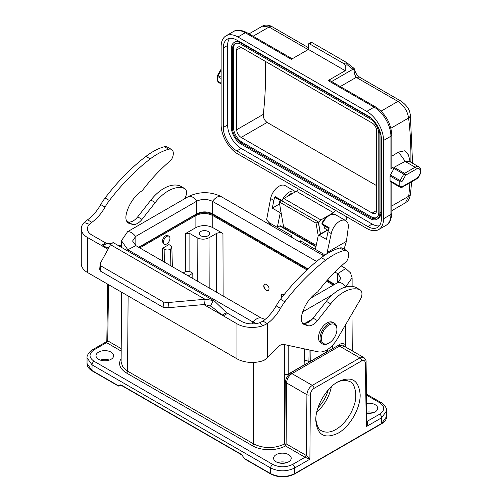 <?xml version="1.0" encoding="UTF-8"?>
<svg xmlns="http://www.w3.org/2000/svg" width="502" height="502" viewBox="0 0 502 502"><rect width="100%" height="100%" fill="white"/><g stroke="black" fill="none" stroke-linecap="round" stroke-linejoin="round"><path stroke-width="0.75" d="M106.06 341.918L106.826 340.62L107.735 340.845L106.656 342.703L106.06 341.925L92.657 349.662C91.138 349.881 86.331 355.272 87.072 357.876L87.028 363.486M107.654 340.795L106.537 342.634L94.106 349.806A2.912 1.682 -120 0 0 92.657 349.662M366.968 421.504L367.232 421.598C368.085 423.142 367.778 424.817 366.309 426.625L366.993 423.13M121.628 292.214L121.101 362.042L122.764 366.949L127.558 371.129L253.548 443.868C263.65 448.688 273.847 448.794 284.145 444.188L286.115 443.831L306.138 455.389L309.891 459.204L294.693 467.977L294.693 473.637L381.727 423.381L381.689 417.752L366.309 426.625L365.343 362.959C365.054 360.599 363.818 359.909 361.647 360.882A2.447 1.412 -120 0 0 359.915 357.888L363.749 357.512L364.22 357.863M306.452 455.59L306.91 394.679C307.262 390.719 309.056 387.619 312.307 385.373A2.447 1.412 60 0 1 314.039 388.366C311.874 389.897 310.65 392.006 310.374 394.697L309.891 459.204L305.26 457.378L285.462 445.933L284.916 443.925M343.399 345.765L339.565 346.142L291.957 373.626C288.713 375.872 286.918 378.979 286.567 382.938L286.115 443.831M286.88 462.612A8.804 5.083 0 0 0 277.92 462.612M373.4 412.663A8.804 5.083 0 0 0 366.824 412.104M285.123 402.309L284.728 400.797M284.728 392.978L285.211 390.619M328.195 390.016A24.567 14.181 -60 0 1 318.004 407.731M310.926 350.289L310.788 361.258M304.45 348.896L304.143 364.91L288.192 374.122L284.728 374.473M309.916 361.76L305.931 360.43L304.231 360.894M163.401 243.545L162.378 241.468C162.566 239.077 163.633 237.195 165.572 235.808L167.856 235.639M162.522 248.289L164.141 249.224C166.275 250.234 168.408 250.234 170.536 249.224L171.86 247.342L170.536 245.534L168.923 244.599L162.522 248.289L162.667 261.115M183.155 272.944L185.545 271.563L185.545 233.568L195.887 227.594L195.887 215.534L139.807 247.913M192.837 278.535L192.799 273.251L189.875 271.563L185.545 271.563M185.545 233.568L189.875 233.568L197.129 237.753C201.095 239.63 205.067 239.63 209.033 237.753L216.456 233.468C218.621 232.445 220.786 232.445 222.951 233.468L223.133 296.023M100.337 360.091A8.804 5.083 180 0 1 109.304 360.091M338.066 433.201C324.543 439.445 317.113 435.121 315.771 420.218C315.501 406.689 325.974 388.441 337.777 381.878C351.3 375.559 358.761 379.832 360.166 394.697C360.486 408.27 349.932 426.662 338.066 433.201M366.692 403.37A8.804 5.083 180 0 1 377.724 408.289A8.804 5.083 180 0 1 375.145 411.885A8.804 5.083 180 0 1 366.843 413.228M288.625 461.834A8.804 5.083 180 0 1 279.03 462.932A8.804 5.083 180 0 1 273.596 458.238A8.804 5.083 180 0 1 276.175 454.643A8.804 5.083 180 0 1 285.77 453.544A8.804 5.083 180 0 1 291.204 458.238A8.804 5.083 180 0 1 288.625 461.834M98.593 352.115A8.804 5.083 0 0 0 96.014 355.711A8.804 5.083 0 0 0 101.448 360.411A8.804 5.083 0 0 0 111.049 359.306A8.804 5.083 0 0 0 113.628 355.711A8.804 5.083 0 0 0 108.187 351.017A8.804 5.083 0 0 0 98.593 352.115M339.459 344.454A9.036 5.24 -60.2 0 1 344.284 344.209A9.036 5.24 -60.2 0 0 339.459 344.454M281.49 297.987C280.769 296.124 280.888 294.831 281.842 294.103L284.182 294.555M266.443 284.283C269.085 286.636 269.693 288.794 268.281 290.771L266.349 290.589C263.713 288.23 263.098 286.071 264.516 284.101L266.443 284.283M306.942 269.9L212.773 215.534L212.773 227.594L222.951 233.468M200.75 231.485A5.221 3.012 180 0 1 206.454 230.838A5.221 3.012 180 0 1 209.66 233.637A5.221 3.012 180 0 1 204.439 236.63A5.221 3.012 180 0 1 199.219 233.637A5.221 3.012 180 0 1 200.75 231.485M212.773 227.594C207.144 224.934 201.515 224.934 195.887 227.594M213.206 214.793A0.615 0.351 120 0 0 212.773 215.534C207.144 212.867 201.515 212.867 195.887 215.534A0.615 0.351 -120 0 0 195.454 214.793C201.371 211.995 207.288 211.995 213.206 214.793L307.6 269.292M188.244 275.88L192.799 273.251M170.975 265.909L170.536 249.224L170.849 265.834M315.796 418.938C316.781 425.897 318.751 429.863 321.7 430.841C325.917 432.95 330.655 432.486 335.901 429.461C339.728 427.271 343.387 423.889 346.876 419.308C350.634 413.981 351.889 411.408 353.835 406.087C358.403 394.534 354.036 382.26 349.9 381.702C345.991 379.713 341.58 379.995 336.673 382.555M316.762 412.111A28.332 16.359 120 0 0 331.364 386.741M327.624 350.647L326.771 351.846L310.801 361.07M306.132 455.396L305.059 457.253L292.635 464.425A2.912 1.682 60 0 1 294.693 467.977C286.68 471.767 278.666 471.767 270.653 467.977L92.048 364.86L92.01 370.495L118.052 385.53A0.916 0.74 73.1 0 0 119.099 385.982M285.996 443.931L285.462 445.933C276.665 451.003 261.071 450.909 252.462 445.738L126.473 372.999C119.777 368.769 117.995 363.937 121.126 358.503M305.26 457.372L306.458 455.584M118.491 385.994A0.916 0.533 120 0 1 118.246 385.956A0.916 0.533 120 0 1 118.052 385.53L120.267 384.865L121.315 385.059L241.362 454.366L244.618 458.721M264.654 284.032A3.828 2.209 -120 0 0 264.228 287.131A3.828 2.209 -120 0 0 266.694 290.388A3.828 2.209 -120 0 0 268.438 290.658M281.98 294.034A3.828 2.209 -120 0 0 281.748 297.648M214.41 301.037L113.063 242.522L110.509 244.681L100.406 263.199L100.136 264.083L100.707 265.803L163.526 302.072L168.49 302.505L205.054 299.267L213.306 300.472L214.417 301.031L226.452 312.646L241.311 321.299A15.311 8.841 0 0 0 259.848 322.686L262.966 321.098A31.394 18.122 120 0 0 276.163 305.862A33.69 19.452 -60 0 1 280.492 299.286A154.058 88.942 -60 0 1 321.343 257.683A63.095 36.426 -60 0 1 339.804 248.001A8.691 5.02 -60 0 1 342.602 248.233L346.932 250.736A8.691 5.02 -60 0 1 347.233 260.231A3.677 2.121 -60 0 1 345.847 261.988A124.803 72.056 120 0 0 317.716 291.919A24.504 14.144 120 0 0 301.608 315.89A12.249 7.072 120 0 0 303.829 324.342A12.249 7.072 120 0 0 304.708 324.719L307.726 325.635A12.249 7.072 120 0 0 317.44 320.646L330.667 303.835A35.529 20.513 -60 0 1 359.796 289.704A8.578 4.951 -60 0 1 360.172 289.886A8.578 4.951 -60 0 1 360.135 299.857L337.288 338.932A21.285 12.286 -60 0 1 318.224 351.858L283.837 344.454A9.187 5.302 120 0 0 277.832 347.102L267.296 357.857L264.002 360.367A21.442 12.381 180 0 1 236.975 358.811L87.543 272.536A21.442 12.381 180 0 1 81.268 263.782L81.268 228.774A21.442 12.381 0 0 0 87.543 237.528L102.402 246.03L108.796 247.825M302.279 322.792L303.396 323.131A12.249 7.072 120 0 0 313.11 318.142L326.331 301.332A35.529 20.513 -60 0 1 355.46 287.2A8.578 4.951 -60 0 1 355.843 287.382L360.172 289.886M184.598 198.779L184.711 198.579A8.578 4.951 120 0 0 184.755 188.608A8.578 4.951 120 0 0 184.372 188.426A35.529 20.513 120 0 0 155.243 202.557L142.022 219.368A12.249 7.072 -60 0 1 132.308 224.356L129.29 223.446A12.249 7.072 -60 0 1 128.412 223.064A12.249 7.072 -60 0 1 126.19 214.618A24.504 14.144 -60 0 1 142.298 190.641A124.803 72.056 -60 0 1 170.429 160.709A3.677 2.121 120 0 0 171.816 158.952A8.691 5.02 120 0 0 171.515 149.458A8.691 5.02 120 0 0 168.716 149.219A63.095 36.426 120 0 0 150.255 158.902A154.058 88.942 120 0 0 109.405 200.505A33.69 19.452 120 0 0 105.075 207.088A31.394 18.122 -60 0 1 91.879 222.323L89.481 224.312A15.311 8.841 0 0 0 87.392 228.774A15.311 8.841 0 0 0 91.879 235.024L106.731 243.526L110.722 244.305M106.273 243.313A9.187 5.302 -60 0 1 108.419 243.181L111.074 243.752M117.637 245.164L121.446 245.986M100.136 264.083L99.722 269.298L100.293 271.024L163.112 307.287L168.07 307.726L204.634 304.482L211.355 306.339L222.122 315.149L236.975 323.796A21.442 12.381 0 0 0 262.935 325.742L267.296 323.602A31.394 18.122 120 0 0 280.492 308.366A33.69 19.452 -60 0 1 284.822 301.784A154.058 88.942 -60 0 1 325.672 260.18A63.095 36.426 -60 0 1 344.134 250.498A8.691 5.02 -60 0 1 346.932 250.736M184.755 188.608L180.425 186.104A8.578 4.951 120 0 0 180.042 185.922A35.529 20.513 120 0 0 150.914 200.053L137.686 216.864A12.249 7.072 -60 0 1 127.979 221.859L126.855 221.52M171.515 149.458L167.185 146.954A8.691 5.02 120 0 0 164.38 146.722A63.095 36.426 120 0 0 145.919 156.404A154.058 88.942 120 0 0 105.075 198.008A33.69 19.452 120 0 0 100.745 204.584A31.394 18.122 -60 0 1 87.543 219.82L84.192 222.53A21.442 12.381 0 0 0 81.268 228.774M91.879 222.323L87.543 219.82M106.731 243.526L102.402 246.03L108.012 249.268M100.707 265.803L100.293 271.024M163.526 302.072L163.112 307.287M110.509 244.681L205.054 299.267L204.634 304.482M226.452 312.646L222.122 315.149L203.781 304.557M262.966 321.098L267.296 323.602L267.296 357.857M328.477 343.368L329.124 342.991A11.025 6.363 120 0 0 336.924 329.488A11.025 6.363 120 0 0 329.124 324.989A11.025 6.363 120 0 0 321.33 338.492A11.025 6.363 120 0 0 329.124 342.991L328.477 343.368A11.948 6.896 -60 0 1 322.504 343.958A11.948 6.896 -60 0 1 322.504 330.165A11.948 6.896 -60 0 1 334.451 323.269A11.948 6.896 -60 0 1 336.924 328.741L336.924 329.488M334.451 323.269L332.933 322.397A11.948 6.896 120 0 0 320.991 329.293A11.948 6.896 120 0 0 320.991 343.086L322.504 343.958M163.451 242.089A4.593 2.654 120 0 0 164.405 244.192A4.593 2.654 120 0 0 168.998 241.537A4.593 2.654 120 0 0 168.998 236.235A4.593 2.654 120 0 0 165.459 237.465A4.593 2.654 120 0 0 163.451 242.089M309.916 321.305A4.593 2.654 120 0 0 310.167 320.42M390.054 175.995A1.531 0.885 -60 0 1 390.374 174.928L400.119 180.551A1.531 0.885 120 0 0 399.799 181.617L390.054 175.995L390.054 180.726L399.799 186.355A2.146 1.236 120 0 0 400.245 187.334L402.083 187.302L415.945 179.302C420.682 176.892 422.464 168.258 418.856 166.859A7.348 4.242 120 0 0 415.179 167.222L404.581 173.341A1.531 0.885 60 0 1 405.666 175.217L416.258 169.099A5.817 3.357 -60 0 1 420.375 171.477A5.817 3.357 -60 0 1 416.258 178.599L402.403 186.606A0.615 0.351 -60 0 1 401.97 186.355L401.97 181.617A1.531 0.885 180 0 1 399.799 181.617L399.799 186.355A1.531 0.885 0 0 0 401.97 186.355M221.131 78.469L217.887 76.593A1.531 0.885 180 0 1 217.435 75.965L217.435 80.696L218.332 82.309L221.131 83.928M354.117 68.448L354.387 68.987L353.992 69.822C354.23 73.129 354.977 75.639 356.232 77.346L340.274 86.557M352.655 67.35A1.531 1.249 128.3 0 1 352.912 69.257L347.058 64.639L345.225 65.693A1.531 0.885 -120 0 0 344.146 63.817L309.496 43.812A1.531 0.885 -120 0 0 308.73 43.737A1.531 0.885 -120 0 0 308.41 44.44L308.41 49.441L291.304 59.318L245.283 32.749A3.062 1.77 -60 0 1 246.815 32.599C240.941 29.75 236.473 29.405 233.411 31.57L226.051 35.824A23.738 13.705 60 0 1 237.917 36.997L366.774 111.394A23.738 13.705 60 0 1 383.559 140.466L383.559 218.74A23.738 13.705 60 0 1 378.646 229.602A23.738 13.705 60 0 1 366.774 228.429L237.917 154.032A23.738 13.705 60 0 1 221.131 124.96L221.131 46.692A23.738 13.705 60 0 1 226.051 35.824M353.985 69.816L352.912 69.257L331.615 81.556M344.146 63.817L346.48 62.468L311.83 42.463L309.496 43.812M346.606 62.555L347.058 64.639M391.817 166.746L393.091 167.48L393.091 169.412L393.813 168.967L394.083 167.279L404.581 173.341A1.531 0.885 -60 0 0 403.815 174.15L393.725 168.321M310.914 42.475L311.83 42.463M335.349 210.288A3.062 1.77 -60 0 1 333.447 212.685L296.368 191.281A3.062 1.77 120 0 0 298.27 188.877M333.447 212.685L330.052 214.649M327.373 216.199L320.885 219.939A3.062 1.77 120 0 0 318.757 224.124L320.483 234.014M296.368 191.281L283.806 198.528L320.885 219.939M281.917 200.894A3.062 1.77 -60 0 1 283.806 198.528M320.376 234.076L318.243 221.865L281.427 200.612L279.225 201.879L283.517 226.452A27.566 15.913 120 0 0 283.787 227.739M359.263 77.095L356.232 77.346L397.917 101.417L381.062 111.149M265.363 61.369A359.871 207.772 -60 0 1 263.312 114.368C263.186 117.826 264.454 120.511 267.108 122.425L376.607 185.64M324.217 225.8A4.593 2.654 120 0 0 324.16 226.521A4.593 2.654 120 0 0 325.114 228.623L328.295 230.462M393.091 167.48L390.92 168.728L390.92 136.211A23.738 13.705 -120 0 0 374.141 107.146L328.12 80.571L345.225 70.694L308.41 49.441M345.225 70.694L345.225 65.693M328.12 80.571A3.062 1.77 -60 0 1 329.651 80.42L375.672 106.989A3.062 1.77 -60 0 0 374.141 107.146L366.774 111.394M371.863 118.786A13.937 8.045 -120 0 0 370.024 117.518L241.167 43.128A13.937 8.045 -120 0 0 234.196 42.438A13.937 8.045 -120 0 0 231.315 48.813L231.315 127.088A13.937 8.045 -120 0 0 241.167 144.156L370.024 218.552A13.937 8.045 -120 0 0 376.989 219.242A13.937 8.045 -120 0 0 379.876 212.861L379.876 134.586A13.937 8.045 -120 0 0 378.251 127.389M232.395 49.441A12.406 7.16 60 0 1 234.967 43.762A12.406 7.16 60 0 1 241.167 44.377L370.024 118.773A12.406 7.16 60 0 1 378.797 133.965L378.797 212.233A12.406 7.16 60 0 1 376.224 217.912A12.406 7.16 60 0 1 370.024 217.297L241.167 142.907A12.406 7.16 60 0 1 232.395 127.715L232.395 49.441L233.455 48.826A12.406 7.16 60 0 1 235.52 43.492M236.837 40.122L367.859 115.774A19.145 11.05 60 0 1 381.394 139.217L381.394 218.74A19.145 11.05 60 0 1 377.429 227.5A19.145 11.05 60 0 1 367.859 226.553L236.837 150.907A19.145 11.05 60 0 1 223.302 127.464L223.302 47.941A19.145 11.05 60 0 1 227.262 39.175A19.145 11.05 60 0 1 236.837 40.122M241.142 47.389L372.17 123.034A6.281 3.627 60 0 1 376.607 130.727L376.607 210.495A6.281 3.627 60 0 1 375.308 213.375A6.281 3.627 60 0 1 372.17 213.061L241.142 137.416A6.281 3.627 60 0 1 236.706 129.723L236.706 49.955A6.281 3.627 60 0 1 238.004 47.081A6.281 3.627 60 0 1 241.142 47.389L236.706 49.955M379.336 225.831A19.145 11.05 60 0 1 372.17 224.061L241.142 148.416A19.145 11.05 60 0 1 227.607 124.973L227.607 45.45A19.145 11.05 60 0 1 229.665 38.359M376.732 217.567A12.406 7.16 60 0 1 371.085 216.688L242.228 142.292A12.406 7.16 60 0 1 233.455 127.1L233.455 48.826M238.764 41.239A13.937 8.045 -120 0 0 235.262 41.823L234.196 42.438M376.989 219.242L378.05 218.627A13.937 8.045 -120 0 0 380.936 212.246L380.936 134.938M391.817 156.191L398.5 152.106L405.265 161.337L409.381 161.418M390.054 180.726A2.146 1.236 120 0 0 390.5 181.705L400.245 187.334M398.5 152.106L404.756 150.763L408.446 154.923L410.203 161.864M405.246 161.343L394.083 167.279M390.92 168.728A3.062 1.77 0 0 0 391.817 167.48L391.817 134.963C390.926 123.046 385.542 113.722 375.672 106.989M410.329 114.763A6.124 3.978 172.8 0 1 408.584 118.014C407.53 111.061 403.978 105.527 397.917 101.417A6.124 3.539 120 0 1 400.972 101.109C405.967 104.711 408.935 108.539 409.877 112.586L410.329 114.745L412.581 163.238M411.634 181.793L410.479 194.356A6.124 3.043 -173.9 0 1 408.722 196.207A361.402 208.656 120 0 0 409.933 182.772M390.374 174.928L393.813 168.967M410.479 194.356C408.772 201.773 406.884 201.478 405.29 202.902L408.722 196.207L391.817 205.964M272.115 26.713A6.124 3.539 120 0 0 269.059 27.02L262.351 26.179M290.708 236.762L292.139 235.934L277.305 227.368L279.777 225.944A1.531 0.885 -60 0 1 280.543 225.869L316.04 246.363M299.154 241.638L300.585 240.809L323.595 254.094A13.981 8.07 60 0 0 321.55 254.508L321.487 254.533M300.585 240.809L300.585 242.466M344.083 249.086L346.405 241.368L348.219 228.033A12.293 7.097 120 0 0 345.796 220.648A12.293 7.097 120 0 0 331.251 233.549L326.846 253.855M327.737 230.142L319.059 235.149L326.425 239.398L328.007 231.673A12.293 7.097 -60 0 1 329.256 227.833L322.322 223.836A0.916 0.533 120 0 0 322.384 224.739M319.059 235.149L318.237 235.62L315.419 249.375M326.087 254.338L323.595 254.094M346.405 241.368L327.411 252.33M268.771 222.154L269.066 224.268M271.237 225.523L271.18 225.423A13.981 8.07 -120 0 0 269.128 222.65L266.606 219.851L270.616 198.535A12.293 7.097 -60 0 1 285.161 185.64L295.634 191.701M281.17 213.011L280.122 213.62L279.645 212.39L272.285 208.142L273.866 200.411A12.293 7.097 -60 0 1 275.115 196.577L282.042 200.574A12.293 7.097 -60 0 1 295.339 191.519M280.122 213.62L277.305 227.368L269.128 222.65M281.007 200.85L275.19 197.493A0.916 0.533 -60 0 1 275.115 196.577M272.285 208.142L279.583 203.925M322.309 223.02L322.322 223.836A12.293 7.097 120 0 1 335.618 214.774L345.796 220.648M318.243 221.865L316.04 223.139L279.225 201.879M316.04 223.139L318.23 235.664M334.715 284.327L327.386 280.097M308.008 268.909L212.509 213.77C207.263 211.273 202.011 211.273 196.734 213.77L138.696 247.279M265.138 319.404L261.053 317.917L135.854 245.635L132.572 241.023L135.615 236.467L196.966 201.051C202.193 198.805 207.376 198.905 212.509 201.365L212.509 213.77M256.359 323.545L252.701 321.845L127.841 249.758L121.446 240.703L127.608 231.686L188.959 196.263A10.649 6.149 60 0 1 196.966 201.051M312.319 319.084L304.971 323.326M332.6 294.611L302.712 311.874M345.389 287.232L352.115 277.826L350.44 272.799L345.74 268.532L341.297 265.966M345.947 286.887A10.649 6.149 -120 0 0 337.946 282.463L310.361 298.389M337.946 282.463L340.983 278.171L337.733 273.659L334.934 272.046M316.586 261.454L212.515 201.371A10.649 6.149 120 0 1 220.529 196.244C210.049 191.494 199.526 191.5 188.959 196.263M323.809 255.869L220.529 196.244M108.583 284.678L107.735 340.845L121.202 348.62M121.183 351.093L106.656 342.703M366.968 421.435L379.631 414.194C385.065 410.36 385.065 406.526 379.631 402.692L366.567 395.149M365.343 362.959A2.447 1.424 -0.9 0 0 366.065 361.929L366.993 423.167M284.816 443.843L285.268 382.932A0.916 0.521 -179.6 0 1 286.567 382.938L306.91 394.679A2.447 1.387 0.4 0 0 310.374 394.697M285.268 382.932C285.657 378.483 287.671 375.007 291.304 372.503A0.916 0.533 -120 0 0 291.957 373.626L312.307 385.373L359.915 357.888L339.565 346.142A0.916 0.533 -120 0 1 338.919 345.018L344.686 346.505M381.539 423.807A0.916 0.533 -120 0 0 381.727 423.381L386.709 416.403C386.603 419.365 384.883 421.831 381.539 423.807L294.498 474.057C286.617 477.816 278.729 477.816 270.842 474.057L244.8 459.023A0.916 0.533 -60 0 1 244.606 458.596L270.653 473.637L270.653 467.977A2.912 1.682 120 0 1 272.712 464.425C279.35 467.563 285.996 467.563 292.635 464.425M326.827 349.944L326.771 351.846A1.531 0.885 -120 0 1 326.758 352.04M284.176 374.799L287.878 374.799A1.531 0.885 -120 0 0 288.192 374.122L288.192 345.395M309.119 349.9L308.899 361.195M189.875 233.568L189.875 271.563M197.255 281.082L197.129 237.753M164.38 262.1L164.141 249.224M379.631 402.692A2.912 1.682 120 0 1 381.087 402.548C382.599 402.773 387.406 408.157 386.666 410.761L381.689 417.752A2.912 1.682 -120 0 0 379.631 414.194M87.028 363.511L92.01 370.495A0.916 0.533 120 0 0 92.199 370.922C88.854 368.945 87.135 366.479 87.028 363.511M94.106 349.806C88.672 353.64 88.672 357.474 94.106 361.308A2.912 1.682 120 0 0 92.048 364.86L87.072 357.876M361.647 360.882L314.039 388.366M270.842 474.057A0.916 0.533 -60 0 1 270.653 473.637C278.666 477.427 286.68 477.427 294.693 473.637A0.916 0.533 -120 0 1 294.498 474.057M94.106 361.308L272.712 464.425M128.123 295.96L127.558 371.129A1.531 0.885 120 0 1 126.473 372.999M345.715 347.102L345.552 324.8M284.728 344.648L284.728 443.868M291.304 372.503L338.919 345.018M312.137 319.285L305.153 323.319M252.462 445.738A1.531 0.885 120 0 0 253.548 443.868L253.548 362.406M138.947 247.417L195.454 214.793M327.022 280.505L334.175 284.634M333.322 285.13L326.444 281.164M209.033 237.753L209.183 287.972M216.626 292.271L216.456 233.468M304.212 361.39L305.875 360.43M120.267 384.865A0.916 0.74 73.1 0 0 121.183 385.367L121.509 385.48A0.916 0.533 120 0 1 121.315 385.059M241.362 454.366A0.916 0.533 120 0 0 241.556 454.793L121.509 385.48M242.41 455.383L241.556 454.793M87.543 237.528L87.543 272.536M236.975 323.796L236.975 358.811M184.372 188.426L180.042 185.922M155.243 202.557L150.914 200.053M142.022 219.368L137.686 216.864M132.308 224.356L127.979 221.859M129.29 223.446L127.646 222.499M168.716 149.219L164.38 146.722M150.255 158.902L145.919 156.404M109.405 200.505L105.075 198.008M105.075 207.088L100.745 204.584M89.481 224.312L84.192 222.53M105.615 242.955L101.285 245.453M168.49 302.505L168.07 307.726M213.306 300.472L210.551 305.919M227.569 313.367L223.239 315.871M259.848 322.686L262.935 325.742M276.163 305.862L280.492 308.366M280.492 299.286L284.822 301.784M321.343 257.683L325.672 260.18M339.804 248.001L344.134 250.498M303.064 323.771L304.708 324.719M303.396 323.131L307.726 325.635M313.11 318.142L317.44 320.646M326.331 301.332L330.667 303.835M355.46 287.2L359.796 289.704M405.127 161.418L415.179 167.222A1.531 0.885 60 0 1 416.258 169.099M221.131 70.449L218.201 75.526A1.531 0.885 120 0 0 217.887 76.593L217.887 81.324A1.531 0.885 180 0 1 217.435 80.696M345.514 220.485A7.655 4.418 120 0 0 346.938 216.996A1.531 0.584 13 0 0 346.964 216.989M241.167 43.128L241.6 42.877M308.153 49.591L269.059 27.02L253.108 36.232M233.411 31.57A23.738 13.705 -120 0 1 245.283 32.749L237.917 36.997M236.837 150.907L241.142 148.416M367.859 226.553L372.17 224.061M241.167 142.907L242.228 142.292M370.024 217.297L371.085 216.688M267.108 122.425L241.142 137.416M376.607 210.495L372.17 213.061M415.945 179.302A1.531 0.885 -120 0 0 416.258 178.599M405.666 175.217L401.97 181.617L400.119 180.551L403.815 174.15L405.666 175.217M402.083 187.302A1.531 0.885 -120 0 0 402.403 186.606M410.862 162.246A361.402 208.656 120 0 0 408.584 118.014L390.92 128.217M391.817 134.963A3.062 1.77 0 0 1 390.92 136.211L383.559 140.466M390.92 181.95L390.92 214.486A3.062 1.77 0 0 0 391.817 213.237C391.353 219.744 389.414 223.785 386.007 225.354A23.738 13.705 -120 0 0 390.92 214.486L383.559 218.74M379.876 134.586L380.748 134.084M379.876 212.861L380.936 212.246M223.302 47.941L227.607 45.45M223.302 127.464L227.607 124.973M232.395 127.715L233.455 127.1M263.312 114.368L236.706 129.723M218.332 82.309A2.146 1.236 120 0 1 217.887 81.324L221.131 83.2M221.131 69.15L217.642 75.2L221.131 77.214M327.417 230.01A0.916 0.533 60 0 1 327.473 229.985L318.513 235.149M315.946 246.827L279.777 225.944M328.007 231.673L331.251 233.549M270.616 198.535L273.866 200.411M279.645 212.39L280.932 211.649M293.438 192.969A10.762 6.212 120 0 0 287.106 196.627M316.247 245.352L283.517 226.452M196.734 201.177L196.734 213.77M135.841 236.329L135.841 245.629L127.841 249.758M128.173 249.952L128.173 251.245M252.701 321.845L252.701 323.884M253.058 322.046A10.649 6.149 -60 0 1 261.065 317.923M127.608 231.686A10.649 6.149 60 0 1 135.615 236.467M345.74 268.532L337.733 273.659L337.721 282.588M366.065 361.929C366.334 360.637 365.556 359.175 363.737 357.537M343.406 345.771L363.749 357.512M172.368 266.713L171.86 247.317M386.666 410.743L386.709 416.378M381.087 402.548L366.554 394.158M106.826 340.62L107.673 284.157M352.272 350.885L351.99 313.781M332.525 348.708L332.562 345.288M327.668 350.647L327.706 349.405M327.323 351.714L327.655 350.634M287.878 374.799L289.535 373.846M119.074 386A0.916 0.916 0 0 1 118.246 385.956L92.199 370.922M118.968 386.038L121.177 385.373M244.8 459.023A0.916 0.916 0 0 1 244.499 458.74L242.303 455.527M168.998 236.235L167.869 235.582M164.405 244.192L163.275 243.539M354.079 68.423L346.625 62.574M347.24 217.146L345.759 220.629M310.813 42.532L308.73 43.737M359.294 77.044L400.979 101.115M354.393 68.969C355.918 74.804 357.725 75.212 359.532 77.208M262.345 26.186C266.091 23.644 272.184 26.437 272.122 26.719L308.41 47.671M292.202 58.797L246.815 32.599M418.856 166.859L409.08 161.217M391.817 213.237L391.817 182.471M405.44 202.814L391.817 210.677M386.007 225.354L378.646 229.602M262.496 26.098L249.03 33.872M217.642 75.2A1.531 1.531 0 0 0 217.435 75.965M321.933 223.152C325.679 215.942 330.241 213.149 335.618 214.774M328.961 228.535L322.397 224.745L321.889 223.239M121.446 240.653L121.446 247.36M352.115 277.775L352.115 286.385"/></g></svg>
